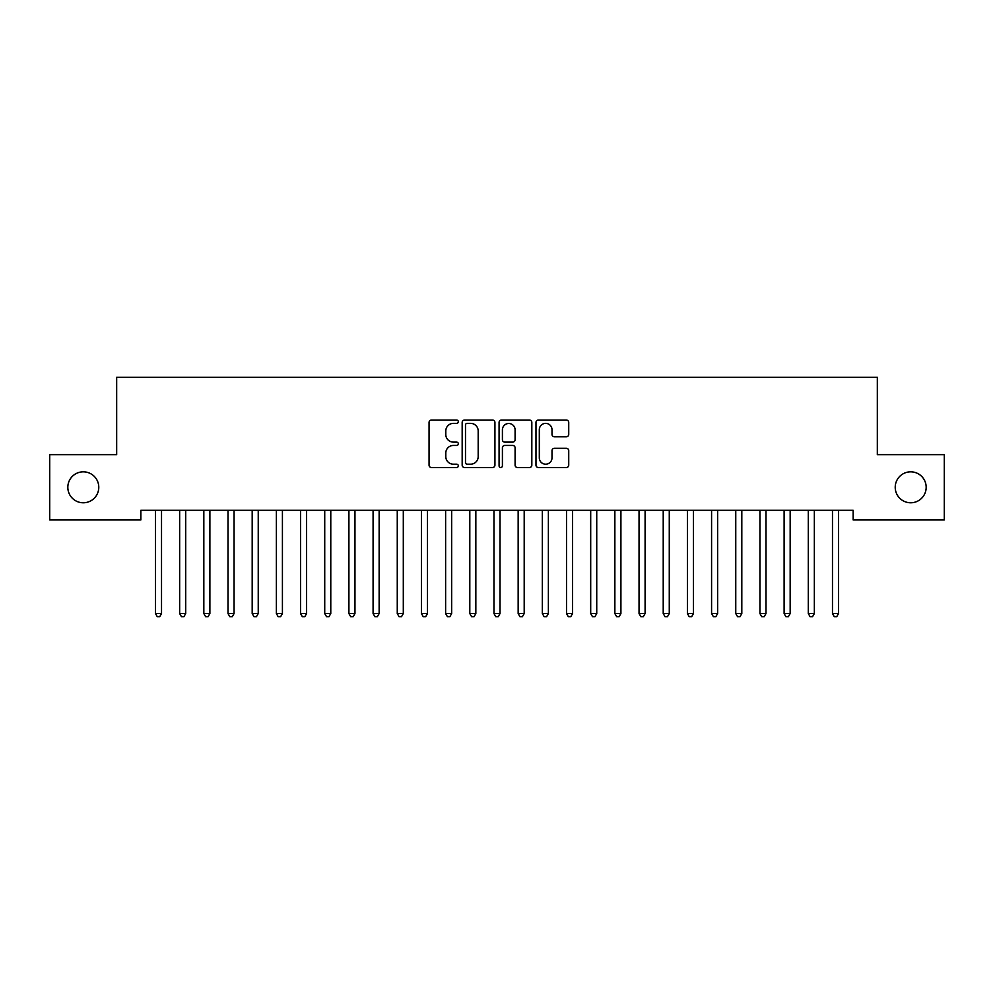 <?xml version="1.0" encoding="UTF-8"?>
<svg xmlns="http://www.w3.org/2000/svg" width="994" height="994" viewBox="0 0 994 994"><rect width="100%" height="100%" fill="white"/><g stroke="black" fill="none" stroke-linecap="round" stroke-linejoin="round"><path stroke-width="1.49" d="M458.321 421.717A1.665 1.665 0 0 0 456.656 420.052L431.433 420.052A2.373 2.373 0 0 0 429.06 422.425L429.06 465.142A2.373 2.373 0 0 0 431.433 467.515L456.656 467.515A1.665 1.665 0 0 0 458.321 465.851A1.665 1.665 0 0 0 456.656 464.198L453.388 464.198A7.592 7.592 0 0 1 445.797 456.594L445.797 453.04A7.592 7.592 0 0 1 453.388 445.449L456.656 445.449A1.665 1.665 0 0 0 458.321 443.784A1.665 1.665 0 0 0 456.656 442.119L453.388 442.119A7.592 7.592 0 0 1 445.797 434.527L445.797 430.974A7.592 7.592 0 0 1 453.388 423.369L456.656 423.369A1.665 1.665 0 0 0 458.321 421.717M895.221 487.308A15.469 15.469 0 0 0 910.69 502.778A15.469 15.469 0 0 0 926.172 487.308A15.469 15.469 0 0 0 910.69 471.827A15.469 15.469 0 0 0 895.221 487.308M67.828 487.308A15.469 15.469 0 0 0 83.31 502.778A15.469 15.469 0 0 0 98.779 487.308A15.469 15.469 0 0 0 83.31 471.827A15.469 15.469 0 0 0 67.828 487.308M566.356 436.788A2.373 2.373 0 0 0 568.73 434.403L568.73 422.425A2.373 2.373 0 0 0 566.356 420.052L538.35 420.052A2.373 2.373 0 0 0 535.977 422.425L535.977 465.142A2.373 2.373 0 0 0 538.35 467.515L566.356 467.515A2.373 2.373 0 0 0 568.73 465.142L568.73 450.667A2.373 2.373 0 0 0 566.356 448.294L554.379 448.294A2.373 2.373 0 0 0 552.005 450.667L552.005 457.849A6.349 6.349 0 0 1 545.656 464.198A6.349 6.349 0 0 1 539.307 457.849L539.307 429.719A6.349 6.349 0 0 1 545.656 423.369A6.349 6.349 0 0 1 552.005 429.719L552.005 434.403A2.373 2.373 0 0 0 554.379 436.788L566.356 436.788M853.15 510.27L140.85 510.27L140.85 519.949L49.7 519.949L49.7 454.668L116.671 454.668L116.671 377.298L877.329 377.298L877.329 454.668L944.3 454.668L944.3 519.949L853.15 519.949L853.15 510.27M494.925 422.425A2.373 2.373 0 0 0 492.552 420.052L464.546 420.052A2.373 2.373 0 0 0 462.173 422.425L462.173 465.142A2.373 2.373 0 0 0 464.546 467.515L492.552 467.515A2.373 2.373 0 0 0 494.925 465.142L494.925 422.425M501.448 420.052L529.454 420.052A2.373 2.373 0 0 1 531.827 422.425L531.827 465.142A2.373 2.373 0 0 1 529.454 467.515L517.464 467.515A2.373 2.373 0 0 1 515.091 465.142L515.091 447.822A2.373 2.373 0 0 0 512.718 445.449L504.778 445.449A2.373 2.373 0 0 0 502.405 447.822L502.405 465.851A1.665 1.665 0 0 1 500.74 467.515A1.665 1.665 0 0 1 499.075 465.851L499.075 422.425A2.373 2.373 0 0 1 501.448 420.052M467.155 423.369A1.665 1.665 0 0 0 465.49 425.034L465.49 462.533A1.665 1.665 0 0 0 467.155 464.198L470.597 464.198A7.592 7.592 0 0 0 478.189 456.594L478.189 430.974A7.592 7.592 0 0 0 470.597 423.369L467.155 423.369M515.091 429.843A6.349 6.349 0 0 0 508.742 423.494A6.349 6.349 0 0 0 502.405 429.843L502.405 439.746A2.373 2.373 0 0 0 504.778 442.119L512.718 442.119A2.373 2.373 0 0 0 515.091 439.746L515.091 429.843M155.3 510.63A2.423 2.423 -179.3 0 1 155.486 511.537A2.423 2.423 0 0 0 155.3 510.63L155.163 510.27M161.848 510.27L161.699 510.63A2.423 2.423 0 0 0 161.525 511.537L161.525 613.559L155.486 613.559L155.486 511.537M161.525 613.559L159.711 616.702L157.288 616.702L155.486 613.559M179.479 510.63A2.423 2.423 -179.3 0 1 179.653 511.537A2.423 2.423 0 0 0 179.479 510.63L179.342 510.27M203.658 510.63A2.423 2.423 -179.3 0 1 203.832 511.537A2.423 2.423 0 0 0 203.658 510.63L203.522 510.27M186.027 510.27L185.878 510.63A2.423 2.423 0 0 0 185.704 511.537L185.704 613.559L179.653 613.559L179.653 511.537M185.704 613.559L183.89 616.702L181.467 616.702L179.653 613.559M210.194 510.27L210.057 510.63A2.423 2.423 0 0 0 209.883 511.537L209.883 613.559L203.832 613.559L203.832 511.537M209.883 613.559L208.069 616.702L205.646 616.702L203.832 613.559M227.837 510.63A2.423 2.423 -179.3 0 1 228.011 511.537A2.423 2.423 0 0 0 227.837 510.63L227.701 510.27M252.016 510.63A2.423 2.423 -179.3 0 1 252.19 511.537A2.423 2.423 0 0 0 252.016 510.63L251.88 510.27M234.373 510.27L234.236 510.63A2.423 2.423 0 0 0 234.062 511.537L234.062 613.559L228.011 613.559L228.011 511.537M234.062 613.559L232.248 616.702L229.825 616.702L228.011 613.559M258.552 510.27L258.415 510.63A2.423 2.423 0 0 0 258.241 511.537L258.241 613.559L252.19 613.559L252.19 511.537M258.241 613.559L256.427 616.702L254.004 616.702L252.19 613.559M276.195 510.63A2.423 2.423 -179.3 0 1 276.369 511.537A2.423 2.423 0 0 0 276.195 510.63L276.059 510.27M282.731 510.27L282.594 510.63A2.423 2.423 0 0 0 282.42 511.537L282.42 613.559L276.369 613.559L276.369 511.537M282.42 613.559L280.606 616.702L278.183 616.702L276.369 613.559M300.374 510.63A2.423 2.423 -179.3 0 1 300.548 511.537A2.423 2.423 0 0 0 300.374 510.63L300.238 510.27M306.91 510.27L306.773 510.63A2.423 2.423 0 0 0 306.599 511.537L306.599 613.559L300.548 613.559L300.548 511.537M306.599 613.559L304.785 616.702L302.362 616.702L300.548 613.559M324.553 510.63A2.423 2.423 -179.3 0 1 324.727 511.537A2.423 2.423 0 0 0 324.553 510.63L324.417 510.27M331.089 510.27L330.952 510.63A2.423 2.423 0 0 0 330.778 511.537L330.778 613.559L324.727 613.559L324.727 511.537M330.778 613.559L328.964 616.702L326.541 616.702L324.727 613.559M348.732 510.63A2.423 2.423 -179.3 0 1 348.906 511.537A2.423 2.423 0 0 0 348.732 510.63L348.596 510.27M355.268 510.27L355.131 510.63A2.423 2.423 0 0 0 354.957 511.537L354.957 613.559L348.906 613.559L348.906 511.537M354.957 613.559L353.143 616.702L350.72 616.702L348.906 613.559M372.912 510.63A2.423 2.423 -179.3 0 1 373.085 511.537A2.423 2.423 0 0 0 372.912 510.63L372.762 510.27M379.447 510.27L379.31 510.63A2.423 2.423 0 0 0 379.136 511.537L379.136 613.559L373.085 613.559L373.085 511.537M379.136 613.559L377.322 616.702L374.9 616.702L373.085 613.559M397.091 510.63A2.423 2.423 -179.3 0 1 397.265 511.537A2.423 2.423 0 0 0 397.091 510.63L396.941 510.27M403.626 510.27L403.489 510.63A2.423 2.423 0 0 0 403.303 511.537L403.303 613.559L397.265 613.559L397.265 511.537M403.303 613.559L401.501 616.702L399.079 616.702L397.265 613.559M421.27 510.63A2.423 2.423 -179.3 0 1 421.444 511.537A2.423 2.423 0 0 0 421.27 510.63L421.121 510.27M427.805 510.27L427.656 510.63A2.423 2.423 0 0 0 427.482 511.537L427.482 613.559L421.444 613.559L421.444 511.537M427.482 613.559L425.668 616.702L423.258 616.702L421.444 613.559M445.449 510.63A2.423 2.423 -179.3 0 1 445.623 511.537A2.423 2.423 0 0 0 445.449 510.63L445.3 510.27M451.984 510.27L451.835 510.63A2.423 2.423 0 0 0 451.661 511.537L451.661 613.559L445.623 613.559L445.623 511.537M451.661 613.559L449.847 616.702L447.437 616.702L445.623 613.559M469.628 510.63A2.423 2.423 -179.3 0 1 469.802 511.537A2.423 2.423 0 0 0 469.628 510.63L469.479 510.27M476.163 510.27L476.014 510.63A2.423 2.423 0 0 0 475.84 511.537L475.84 613.559L469.802 613.559L469.802 511.537M475.84 613.559L474.026 616.702L471.616 616.702L469.802 613.559M493.807 510.63A2.423 2.423 -179.3 0 1 493.981 511.537A2.423 2.423 0 0 0 493.807 510.63L493.658 510.27M500.342 510.27L500.193 510.63A2.423 2.423 0 0 0 500.019 511.537L500.019 613.559L493.981 613.559L493.981 511.537M500.019 613.559L498.205 616.702L495.795 616.702L493.981 613.559M517.986 510.63A2.423 2.423 -179.3 0 1 518.16 511.537A2.423 2.423 0 0 0 517.986 510.63L517.837 510.27M524.521 510.27L524.372 510.63A2.423 2.423 0 0 0 524.198 511.537L524.198 613.559L518.16 613.559L518.16 511.537M524.198 613.559L522.384 616.702L519.974 616.702L518.16 613.559M542.165 510.63A2.423 2.423 -179.3 0 1 542.339 511.537A2.423 2.423 0 0 0 542.165 510.63L542.016 510.27M548.7 510.27L548.551 510.63A2.423 2.423 0 0 0 548.377 511.537L548.377 613.559L542.339 613.559L542.339 511.537M548.377 613.559L546.563 616.702L544.153 616.702L542.339 613.559M566.344 510.63A2.423 2.423 -179.3 0 1 566.518 511.537A2.423 2.423 0 0 0 566.344 510.63L566.195 510.27M572.879 510.27L572.73 510.63A2.423 2.423 0 0 0 572.556 511.537L572.556 613.559L566.518 613.559L566.518 511.537M572.556 613.559L570.742 616.702L568.332 616.702L566.518 613.559M590.511 510.63A2.423 2.423 -179.3 0 1 590.697 511.537A2.423 2.423 0 0 0 590.511 510.63L590.374 510.27M597.059 510.27L596.909 510.63A2.423 2.423 0 0 0 596.735 511.537L596.735 613.559L590.697 613.559L590.697 511.537M596.735 613.559L594.921 616.702L592.499 616.702L590.697 613.559M614.69 510.63A2.423 2.423 -179.3 0 1 614.864 511.537A2.423 2.423 0 0 0 614.69 510.63L614.553 510.27M621.238 510.27L621.088 510.63A2.423 2.423 0 0 0 620.915 511.537L620.915 613.559L614.864 613.559L614.864 511.537M620.915 613.559L619.1 616.702L616.678 616.702L614.864 613.559M638.869 510.63A2.423 2.423 -179.3 0 1 639.043 511.537A2.423 2.423 0 0 0 638.869 510.63L638.732 510.27M645.404 510.27L645.268 510.63A2.423 2.423 0 0 0 645.094 511.537L645.094 613.559L639.043 613.559L639.043 511.537M645.094 613.559L643.28 616.702L640.857 616.702L639.043 613.559M663.048 510.63A2.423 2.423 -179.3 0 1 663.222 511.537A2.423 2.423 0 0 0 663.048 510.63L662.911 510.27M669.583 510.27L669.447 510.63A2.423 2.423 0 0 0 669.273 511.537L669.273 613.559L663.222 613.559L663.222 511.537M669.273 613.559L667.459 616.702L665.036 616.702L663.222 613.559M687.227 510.63A2.423 2.423 -179.3 0 1 687.401 511.537A2.423 2.423 0 0 0 687.227 510.63L687.09 510.27M693.762 510.27L693.626 510.63A2.423 2.423 0 0 0 693.452 511.537L693.452 613.559L687.401 613.559L687.401 511.537M693.452 613.559L691.638 616.702L689.215 616.702L687.401 613.559M711.406 510.63A2.423 2.423 -179.3 0 1 711.58 511.537A2.423 2.423 0 0 0 711.406 510.63L711.269 510.27M717.941 510.27L717.805 510.63A2.423 2.423 0 0 0 717.631 511.537L717.631 613.559L711.58 613.559L711.58 511.537M717.631 613.559L715.817 616.702L713.394 616.702L711.58 613.559M735.585 510.63A2.423 2.423 -179.3 0 1 735.759 511.537A2.423 2.423 0 0 0 735.585 510.63L735.448 510.27M742.12 510.27L741.984 510.63A2.423 2.423 0 0 0 741.81 511.537L741.81 613.559L735.759 613.559L735.759 511.537M741.81 613.559L739.996 616.702L737.573 616.702L735.759 613.559M759.764 510.63A2.423 2.423 -179.3 0 1 759.938 511.537A2.423 2.423 0 0 0 759.764 510.63L759.627 510.27M766.299 510.27L766.163 510.63A2.423 2.423 0 0 0 765.989 511.537L765.989 613.559L759.938 613.559L759.938 511.537M765.989 613.559L764.175 616.702L761.752 616.702L759.938 613.559M783.943 510.63A2.423 2.423 -179.3 0 1 784.117 511.537A2.423 2.423 0 0 0 783.943 510.63L783.806 510.27M790.479 510.27L790.342 510.63A2.423 2.423 0 0 0 790.168 511.537L790.168 613.559L784.117 613.559L784.117 511.537M790.168 613.559L788.354 616.702L785.931 616.702L784.117 613.559M808.122 510.63A2.423 2.423 -179.3 0 1 808.296 511.537A2.423 2.423 0 0 0 808.122 510.63L807.973 510.27M814.658 510.27L814.521 510.63A2.423 2.423 0 0 0 814.347 511.537L814.347 613.559L808.296 613.559L808.296 511.537M814.347 613.559L812.533 616.702L810.11 616.702L808.296 613.559M832.301 510.63A2.423 2.423 -179.3 0 1 832.475 511.537A2.423 2.423 0 0 0 832.301 510.63L832.152 510.27M838.837 510.27L838.7 510.63A2.423 2.423 0 0 0 838.514 511.537L838.514 613.559L832.475 613.559L832.475 511.537M838.514 613.559L836.712 616.702L834.289 616.702L832.475 613.559"/></g></svg>
